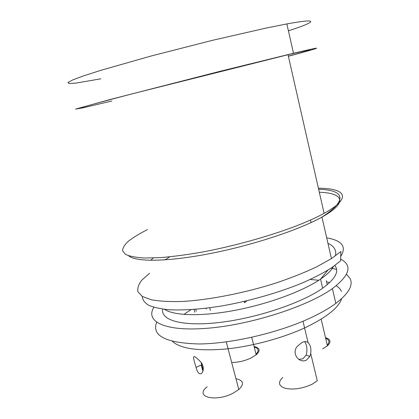 <?xml version="1.0" encoding="UTF-8"?>
<svg xmlns="http://www.w3.org/2000/svg" width="419" height="419" viewBox="0 0 419 419"><rect width="100%" height="100%" fill="white"/><g stroke="black" fill="none" stroke-linecap="round" stroke-linejoin="round"><path stroke-width="0.63" d="M246.87 300.795L244.549 302.785L244.204 301.423M256.025 354.175C259.314 350.74 258.712 348.378 254.213 347.089M231.67 362.456C237.992 362.472 244.345 361.037 250.735 358.156L256.187 354.809C260.665 350.603 259.953 347.833 254.061 346.492M244.272 301.696L244.675 301.313M201.083 362.43L203.205 370.359M199.297 373.565C197.894 372.606 196.82 370.543 196.076 367.379C192.599 356.14 191.661 352.704 200.633 361.833C205.624 367.259 202.634 375.434 199.297 373.565M207.143 386.831C194.002 396.604 214.984 402.575 232.844 393.315L238.799 389.529C244.487 383.961 243.539 380.363 235.955 378.734M298.763 359.387L302.927 358.795L306.279 354.888C307.499 349.404 306.944 344.989 304.613 341.642M306.404 360.11C298.799 363.991 290.77 352.531 297.799 345.864L302.12 342.407C304.555 341.281 306.551 341.349 308.106 342.616C310.448 344.984 311.322 348.624 310.736 353.542L309.835 356.438L306.404 360.11M282.815 377.404C277.64 382.432 278.562 386.098 285.58 388.403C293.991 389.927 302.874 388.513 312.228 384.171L317.283 380.798L310.736 353.542M327.249 345.088C329.915 342.087 329.386 339.83 325.663 338.322M322.735 348.828L327.428 345.827C331.335 342.024 330.691 339.29 325.495 337.625M288.408 30.817C315.57 22.092 321.253 17.598 286.853 23.93L266.604 27.958L212.171 40.402L151.317 55.963L100.911 70.308L83.638 75.855L72.639 79.95L67.925 82.501L69.109 83.528L75.53 83.151L100.864 78.814M288.366 56.256C319.943 47.86 329.523 44.707 293.483 53.265L219.802 71.371L109.087 99.774L75.561 109.113L82.585 107.908L111.91 101M288.345 56.162C314.559 49.138 320.095 47.09 288.015 54.716L132.844 93.662C96.312 103.226 79.401 107.898 82.108 107.678M147.483 229.575C139.726 233.54 133.415 237.374 128.539 241.087C124.621 244.67 122.641 247.907 122.589 250.798L125.569 254.412C129.633 256.318 135.986 257.517 144.623 258.01L160.535 257.617C173.047 256.58 187.021 254.726 202.456 252.044C234.111 246.042 268.705 236.421 295.526 226.234C307.033 221.777 316.56 217.477 324.107 213.334C352.939 197.522 345.272 188.257 318.393 188.215M142.193 296.374C142.481 299.742 144.581 302.67 148.488 305.163C153.469 307.337 160.268 308.861 168.878 309.73C182.993 310.51 201.24 309.259 221.777 305.949C249.562 301.067 279.201 292.562 302.733 282.788C313.931 277.839 323.473 272.905 331.366 267.971L340.563 260.901L340.893 251.541L331.434 258.602L316.528 266.929C304.493 272.586 290.828 277.996 275.54 283.165C244.062 293.122 209.249 299.899 182.595 301.465C170.02 301.842 159.613 301.282 151.364 299.789L142.366 296.479L137.961 291.87C137.202 288.262 138.542 284.302 141.978 279.986L149.552 273.303M334.854 265.552C339.463 271.287 335.399 278.839 322.651 288.199C302.193 302.811 257.093 318.089 219.729 322.441C182.275 326.872 160.315 320.236 162.74 309.102M340.626 259.12C352.651 265.353 349.912 275.173 332.414 288.581C308.091 306.231 251.342 324.652 208.013 328.213C164.552 331.9 144.854 321.404 153.899 307.284M331.157 268.113L336.593 269.459M346.508 274.262L350.085 278.546C353.411 285.224 348.655 293.51 335.823 303.408C329.287 308.248 320.954 313.035 310.835 317.77C278.666 332.827 231.23 343.837 198.58 343.968C165.531 342.946 151.547 335.729 156.633 322.311M172.492 341.438C180.51 348.718 198.239 351.248 225.689 349.027C252.17 346.408 283.527 337.866 306.284 327.145C326.956 317.057 338.746 307.556 341.653 298.637M341.485 291.483C340.537 289.278 338.782 287.355 336.227 285.721M329.564 282.657L326.563 281.772M318.817 280.269L310.228 279.478M191.027 309.646L183.847 314.423M209.694 307.782L210.396 310.416M206.3 309.013L206.096 308.237M195.71 309.301L196.233 311.259M327.244 284.705L326.312 280.678M169.742 256.837L164.997 259.88M150.641 260.325L153.291 257.978M319.304 192.232C343.166 193.007 348.713 202.246 321.949 217.079C299.239 229.832 252.647 245.293 209.914 253.61C167.129 261.964 135.615 262.053 128.68 255.805M340.72 256.423C346.843 246.728 342.166 240.537 326.694 237.851M333.409 266.584C331.408 270.417 327.119 274.597 320.54 279.122C303.047 291.137 268.275 304.047 234.802 310.369C201.303 316.706 173.827 315.758 164.505 309.327M194.018 309.437L194.777 312.234M256.187 354.809L251.714 337.321M196.076 367.379L201.502 364.876M238.799 389.529L226.255 341.878M202.922 371.318L201.209 365.012M309.84 356.438L306.195 355.097M308.106 342.616L303.026 321.478M327.428 345.827L321.153 319.158M310.474 220.043L311.066 222.583M293.483 53.265L286.853 23.93M324.107 213.334L288.015 54.716M331.434 258.602L321.949 217.079C348.425 200.02 344.292 189.833 318.644 189.315M322.651 288.199L320.54 279.122L327.862 270.197M335.478 255.852C336.593 250.127 334.084 245.979 327.962 243.402M335.823 303.408L332.414 288.581"/></g></svg>
